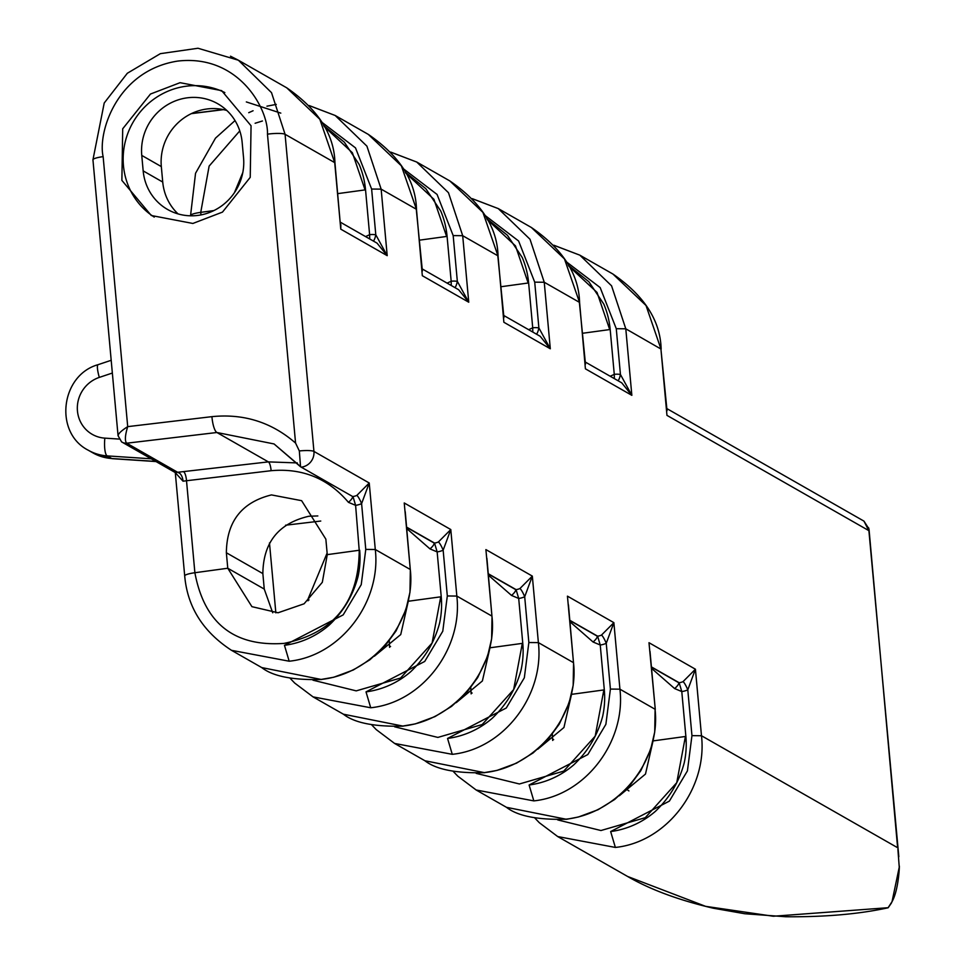 <?xml version="1.0" encoding="UTF-8"?>
<svg xmlns="http://www.w3.org/2000/svg" width="965" height="965" viewBox="0 0 965 965"><rect width="100%" height="100%" fill="white"/><g stroke="black" fill="none" stroke-linecap="round" stroke-linejoin="round"><path stroke-width="1.45" d="M224.845 92.592A71.663 68.78 -60.3 0 0 186.245 86.211A71.663 68.78 -60.3 0 0 125.257 141.722A71.663 68.78 -60.3 0 0 154.243 217.089M180.069 82.688L221.648 90.638L251.057 125.764L250.237 177.343L222.481 212.107L192.879 223.458L151.3 215.509L121.88 180.383L122.7 128.803L150.468 94.039L180.069 82.688M369.728 238.958L369.619 234.7L365.542 236.582M340.343 222.191L377.062 243.156L387.206 255.665L375.795 234.797A7.877 2.087 -80.5 0 1 373.407 241.057M451.27 285.519L451.174 281.249L447.097 283.131M421.898 268.74L458.616 289.705L468.749 302.214L457.338 281.358A7.877 2.087 -80.5 0 1 454.949 287.618M532.813 332.069L532.716 327.81L528.639 329.692M503.441 315.302L540.159 336.266L550.303 348.775L538.88 327.919A7.877 2.087 -80.5 0 1 536.504 334.18M614.367 378.63L614.271 374.372L610.194 376.241M584.995 361.863L621.713 382.828L631.846 395.336L620.435 374.468A7.877 2.087 -80.5 0 1 618.046 380.729M317.823 515.937L308.836 516.251C278.596 523.295 263.264 542.414 262.854 573.596L264.253 589.072L272.709 612.775M271.467 494.912L301.623 500.678L325.856 539.158L327.268 554.634L322.322 582.293L304.096 603.788L278.065 612.775L251.913 606.659L227.764 568.24L226.365 552.764C226.727 521.546 241.757 502.258 271.467 494.912M226.835 110.48A51.977 49.891 -60.3 0 0 206.872 108.997A51.977 49.891 -60.3 0 0 161.324 166.595L162.735 182.059A51.977 49.891 -60.3 0 0 178.042 213.892M187.306 97.815A51.977 49.891 119.7 0 1 217.716 103.725A51.977 49.891 119.7 0 1 242.143 142.313L243.554 157.79A51.977 49.891 119.7 0 1 220.273 206.86A51.977 49.891 119.7 0 1 167.584 209.477A51.977 49.891 119.7 0 1 143.17 170.889L141.758 155.413A51.977 49.891 119.7 0 1 187.306 97.815M653.341 739.624L645.489 774.063L619.325 795.775M552.68 740.457L552.33 734.112M534.803 817.994L539.339 822.723L557.71 836.558L627.6 876.461L705.608 906.34L773.303 916.243L888.186 907.703L891.286 903.252A100.01 95.993 -60.3 0 0 892.046 901.624L899.247 867.197L897.896 849.345M557.71 836.558L615.368 847.439C667.105 842.071 707.574 788.043 701.483 735.74L695.427 669.215L683.027 681.64A14.173 13.607 119.7 0 1 679.167 682.738L651.423 667.032M264.253 589.072L227.764 568.24L194.882 572.728L186.51 480.739L271.117 470.703C302.443 467.941 328.221 478.483 348.449 502.343L355.603 505.334L359.209 550.267C358.859 602.16 333.757 633.209 283.903 643.414C234.037 646.827 204.363 623.269 194.882 572.728A14.173 2.34 -5.2 0 0 184.701 575.924L175.292 472.645L183.048 481.197A7.877 3.981 80.3 0 0 178.38 472.693L126.596 443.128C124.69 440.86 125.052 435.36 127.706 426.639C120.299 431.415 117.223 434.672 118.502 436.409M267.462 134.171A14.173 2.34 -5.2 0 1 285.073 134.292L313.939 451.415A14.173 2.34 174.8 0 0 299.331 450.945L295.567 443.068C271.672 422.272 243.795 413.454 211.938 416.651L127.706 426.639L103.134 156.632C97.586 132.422 116.91 70.554 177.62 61.097C238.536 53.931 268.511 109.057 267.462 134.171L295.567 443.068M121.904 442.079A7.877 7.563 119.7 0 0 126.729 443.2L216.896 432.501L274.06 443.948L300.284 466.324M299.331 450.945L300.549 466.77L352.478 496.42A7.877 2.207 141.5 0 1 348.449 502.343M334.771 163.23L340.766 229.151L334.952 162.904C334.24 134.509 318.173 109.491 286.762 87.839L319.825 119.262L334.71 162.627L285.073 134.292L271.515 92.652L238.403 60.228L230.49 56.199M579.41 302.901L579.591 302.576C578.879 274.181 562.812 249.163 531.401 227.511L564.465 258.934L579.591 302.576L585.405 368.823L631.846 395.336L625.79 328.812L611.569 285.821L579.832 255.158L553.886 245.279M566.334 261.792L600.17 287.57L616.273 328.703L625.79 328.812L661.146 349.137C660.422 320.742 644.367 295.712 612.956 274.072L646.019 305.495L660.904 348.86L667.044 410.728M616.273 328.703L620.435 374.468A22.05 21.158 -60.3 0 0 614.271 374.36L610.182 329.499A85.837 82.387 119.7 0 0 603.788 304.072L588.94 281.828L568.252 265.158M497.868 256.34L498.049 256.027C497.337 227.619 481.27 202.602 449.859 180.962L482.922 212.384L498.049 256.027L503.863 322.262L550.303 348.775L544.248 282.25L530.014 239.272L498.278 208.597L472.343 198.718M484.792 215.231L518.615 241.009L534.719 282.154L538.88 327.919A22.05 21.158 -60.3 0 0 532.716 327.81L528.639 282.95A85.837 82.387 119.7 0 0 522.246 257.51L507.397 235.267L486.71 218.597M416.313 209.779L416.494 209.465C415.782 181.07 399.727 156.041 368.316 134.4L401.368 165.823L416.494 209.465L422.32 275.713L468.749 302.214L462.693 235.701L448.472 192.71L416.735 162.048L390.789 152.156M403.237 168.67L437.073 194.447L453.176 235.593L457.338 281.358A22.05 21.158 -60.3 0 0 451.174 281.249L447.084 236.389A85.837 82.387 119.7 0 0 440.703 210.949L425.842 188.718L405.155 172.047M340.85 224.507L340.766 229.151L387.206 255.665L381.151 189.14L366.917 146.149L335.181 115.486L309.246 105.607M242.806 172.542L234.423 192.686M321.695 122.121L355.518 147.898L371.621 189.043L375.795 234.797A22.05 21.158 -60.3 0 0 369.619 234.688L365.542 189.828A85.837 82.387 119.7 0 0 359.149 164.4L344.3 142.157L323.613 125.486M359.68 550.195A85.837 82.387 119.7 0 1 358.015 576.684C352.949 595.61 343.299 611.798 329.065 625.248A85.837 82.387 119.7 0 1 284.458 645.32L289.186 661.218C340.922 655.838 381.392 601.822 375.288 549.507L369.233 482.995L356.833 495.419A7.877 1.339 -114 0 1 361.598 503.646L369.233 482.995L313.939 451.415A14.173 13.607 -60.3 0 1 301.514 467.132M356.833 495.419A14.173 13.607 119.7 0 1 352.973 496.505L355.603 505.334A22.05 21.158 -60.3 0 0 361.598 503.646L365.771 549.411L361.236 584.669L343.178 614.886L284.458 645.332M406.784 528.615L429.992 548.904L437.145 551.896L441.234 596.756A85.837 82.387 119.7 0 1 439.57 623.245C434.503 642.159 424.841 658.347 410.608 671.797A85.837 82.387 119.7 0 1 366.012 691.881L370.729 707.767C422.465 702.399 462.935 648.384 456.831 596.068L450.788 529.544L438.387 541.968A7.877 1.339 -114 0 1 443.152 550.195L450.788 529.544L404.239 502.97L410.282 569.495C416.385 621.798 372.84 674.065 321.116 679.444L333.685 677.261L353.299 669.987L369.897 659.771L385.373 645.44L396.036 630.965L405.915 609.639L409.968 592.221L410.342 570.086M406.651 527.143L434.527 543.066L437.145 551.896A22.05 21.158 -60.3 0 0 443.152 550.195L447.314 595.96L442.778 631.219L424.721 661.447L366.012 691.881M488.314 573.765L516.07 589.615L518.7 598.445L522.777 643.317A85.837 82.387 119.7 0 1 521.112 669.794C516.046 688.721 506.396 704.908 492.15 718.358A85.837 82.387 119.7 0 1 447.555 738.442L452.271 754.328C504.007 748.949 544.477 694.933 538.386 642.618L532.33 576.105L519.93 588.529A7.877 1.339 -114 0 1 524.695 596.756L532.33 576.105L485.902 549.592L491.945 616.116C498.049 668.431 454.503 720.686 402.779 726.066L415.348 723.883L434.962 716.609L451.56 706.392L467.036 692.062L477.699 677.587L487.578 656.26L491.631 638.842L492.005 616.707M518.7 598.457A22.05 21.158 -60.3 0 0 524.695 596.756L528.856 642.521L524.333 677.78L506.275 707.996L447.555 738.442M569.857 620.326L597.612 636.176L600.242 645.006L604.319 689.866A85.837 82.387 119.7 0 1 602.655 716.356C597.588 735.282 587.938 751.47 573.705 764.919A85.837 82.387 119.7 0 1 529.11 784.991M569.989 621.798L593.089 642.014L600.242 645.006A22.05 21.158 -60.3 0 0 606.249 643.305L610.411 689.07L605.875 724.341L587.818 754.558L529.11 785.003L533.826 800.89C585.562 795.51 626.032 741.494 619.928 689.179L613.873 622.654L601.472 635.091A7.877 1.339 -114 0 1 606.249 643.305L613.873 622.654L567.444 596.153L573.5 662.666C579.591 714.981 536.058 767.247 484.321 772.627L496.891 770.444L516.516 763.158L533.102 752.941L548.578 738.623L559.254 724.148L569.133 702.822L573.174 685.391L573.548 663.269M651.544 668.359L674.631 688.576L681.785 691.555L685.874 736.428A85.837 82.387 119.7 0 1 684.209 762.917C679.143 781.831 669.493 798.019 655.247 811.469A85.837 82.387 119.7 0 1 610.652 831.553L615.368 847.439M651.399 666.887L679.167 682.738L681.785 691.555A22.05 21.158 -60.3 0 0 687.792 689.866L691.953 735.632L687.418 770.89L669.372 801.119L610.652 831.553M184.701 575.924C187.427 606.949 203.024 631.749 231.516 650.326L289.186 661.218M321.116 679.444L261.732 667.575L231.516 650.326M290.115 678.274L294.687 683.051L313.058 696.887L370.729 707.767M402.779 726.066L343.395 714.197L313.058 696.887M371.706 724.884L376.241 729.612L394.613 743.448L452.271 754.328M484.321 772.627L424.938 760.758L394.613 743.448M453.26 771.445L457.784 776.162L476.155 789.997L533.826 800.89M610.411 689.07L619.928 689.179L655.042 709.227C661.146 761.542 617.6 813.797 565.864 819.176L506.48 807.319L476.155 789.997M297.329 462.923L268.354 461.885L216.896 432.501A14.173 3.727 -96.8 0 1 211.938 416.651M438.387 541.968A14.173 13.607 119.7 0 1 434.527 543.066L406.663 527.288M519.93 588.529A14.173 13.607 119.7 0 1 516.07 589.615L488.326 573.91M601.472 635.091A14.173 13.607 119.7 0 1 597.612 636.176L569.869 620.471M408.665 599.53L400.74 634.56L374.324 656.236M308.04 600.785L307.907 599.325L327.123 553.029M490.256 646.502L482.391 680.952L456.228 702.665M389.595 647.346L389.245 640.784M571.799 693.063L563.946 727.501L537.77 749.214M471.137 693.895L470.787 687.55M685.874 736.428L686.212 742.592L685.403 736.488L676.742 782.699L645.283 817.669L600.954 830.527L557.746 819.936M604.319 689.866L604.669 696.03L603.849 689.939L595.2 736.138L563.741 771.107L519.411 783.978L476.203 773.375M522.777 643.317L523.114 649.469L522.306 643.378L513.645 689.577L482.186 724.546L437.869 737.417L394.649 726.814M441.234 596.756L441.572 602.92L440.752 596.816L432.091 643.052L400.584 678.033L356.218 690.868L312.998 680.192M280.803 113.122L246.328 101.928M213.904 210.563L200.744 212.36L209.128 166.101L239.778 130.902M255.122 123.267L262.432 120.987M324.131 126.451L352.382 152.747L365.072 189.9L364.77 183.736M405.674 173.012L433.924 199.309L446.614 236.449L446.312 230.285M487.229 219.574L515.479 245.87L528.169 283.01L527.855 276.846M568.771 266.123L597.021 292.419L609.711 329.572L609.41 323.408M488.447 575.249L511.546 595.453L518.7 598.445M371.621 189.043L381.151 189.14L416.265 209.188L422.405 271.056M453.176 235.593L462.693 235.701L497.807 255.749L503.947 317.618M534.719 282.154L544.248 282.25L579.362 302.298L585.49 364.179M660.965 349.451L666.96 415.372L868.765 530.593L863.965 521.124L868.995 528.953L897.619 847.716L701.483 735.74L691.953 735.632M650 651.411L655.283 709.504L648.987 642.702L695.427 669.215L687.792 689.866A7.877 1.339 66 0 0 683.027 681.64M568.445 604.862L573.5 662.666L538.386 642.618L528.856 642.521M486.903 558.301L491.945 616.116L456.831 596.068L447.314 595.96M405.24 511.679L410.282 569.495L375.288 549.507L365.771 549.411M271.117 470.703A7.877 2.075 83.2 0 0 268.354 461.885L175.292 472.548M126.596 443.128A7.877 7.515 125 0 1 121.59 441.874A7.877 7.515 125 0 1 121.578 441.861L175.232 472.536M429.992 548.904A7.877 2.207 141.5 0 0 433.997 542.969L406.663 527.36M515.539 589.519A7.877 2.207 -38.5 0 1 511.546 595.453M597.082 636.08A7.877 2.207 -38.5 0 1 593.089 642.014M674.631 688.576A7.877 2.207 141.5 0 0 678.636 682.641M626.466 789.117A31.495 30.229 -60.3 0 0 628.915 790.914M193.145 113.315A7.877 1.52 -97.1 0 1 192.903 113.46L192.903 113.46A7.877 1.52 -97.1 0 1 192.638 113.375L223.18 109.576M868.633 527.771L898.825 856.715M627.6 876.461C650.181 889.549 678.684 900.128 713.147 908.186L744.823 913.746L785.872 916.75C825.159 917.076 859.236 914.096 888.09 907.788L892.046 901.624C899.44 888.548 899.621 859.96 899.247 867.197L899.247 867.197M141.758 155.413L161.324 166.595M143.17 170.889L162.735 182.059M552.547 738.997L553.657 739.624M119.081 439.075L104.835 438.134A31.495 30.229 119.7 0 1 77.453 410.981A31.495 30.229 119.7 0 1 99.311 377.399A15.754 3.016 71.5 0 1 98.153 364.649C60.638 375.035 53.726 432.766 88.285 450.233A47.249 45.355 -60.3 0 0 107.151 455.89L151.167 458.797M104.835 438.134A15.754 4.005 -86.2 0 0 107.151 455.89L111.759 458.52A47.249 45.355 119.7 0 1 92.893 452.862L88.285 450.233M155.775 461.427L111.759 458.52A15.754 4.005 -86.2 0 0 112.242 458.677L92.893 452.862M226.365 552.764L262.854 573.596M307.907 599.325L309.017 599.953M389.45 645.875L390.56 646.514M471.004 692.436L472.114 693.063M685.403 736.488L653.462 740.855M603.849 689.939L571.907 694.305M522.306 643.378L490.365 647.744M440.752 596.816L408.822 601.183M359.209 550.267L327.268 554.634M365.072 189.9L337.75 193.627M446.614 236.449L419.293 240.189M528.169 283.01L500.847 286.75M609.711 329.572L582.39 333.299M275.845 612.847L269.476 542.933M285.568 525.213L320.754 521.04M200.973 214.906L200.744 212.36A14.173 2.34 174.8 0 0 190.551 215.557L190.575 215.798M183.048 481.197L186.51 480.739A7.877 2.075 83.2 0 0 183.76 471.921M655.102 709.818L654.728 731.952L650.675 749.383L640.796 770.697L630.133 785.172L614.645 799.502L598.059 809.719L578.433 816.993L566.431 819.321M238.403 60.228L197.982 48.25L160.371 53.654L127.32 73.268L104.22 103.002L92.942 159.828A14.173 2.34 -5.2 0 1 103.134 156.632M99.311 377.399L112.35 373.045M112.736 458.592A15.754 4.005 -86.2 0 1 112.242 458.677L156.004 461.56M274.06 443.948L300.549 466.783M238.379 60.216L286.726 87.815M579.784 255.134L612.908 274.036M498.242 208.573L531.365 227.487M416.687 162.011L449.823 180.925M335.144 115.462L368.268 134.376M488.326 573.982L515.563 589.543M569.881 620.543L597.118 636.092M651.423 667.105L678.66 682.653M190.551 215.557L195.545 173.266L215.484 138.152L235.014 120.589M248.729 112.688L253.083 110.746M266.943 106.186L276.255 104.389M566.31 819.249C537.469 819.985 517.53 816.004 506.48 807.319M484.768 772.688C455.914 773.423 435.975 769.443 424.938 760.758M403.213 726.138C374.372 726.862 354.432 722.894 343.395 714.197M321.55 679.517C292.709 680.241 272.769 676.272 261.732 667.575M666.538 408.412L863.965 521.124M579.832 255.158L553.826 245.219M498.278 208.597L472.283 198.657M416.735 162.048L390.729 152.096M335.181 115.486L309.186 105.547M92.942 159.828L118.056 435.697L121.578 441.861M98.153 364.649L111.192 360.295M191.311 113.653L223.518 109.648"/></g></svg>
